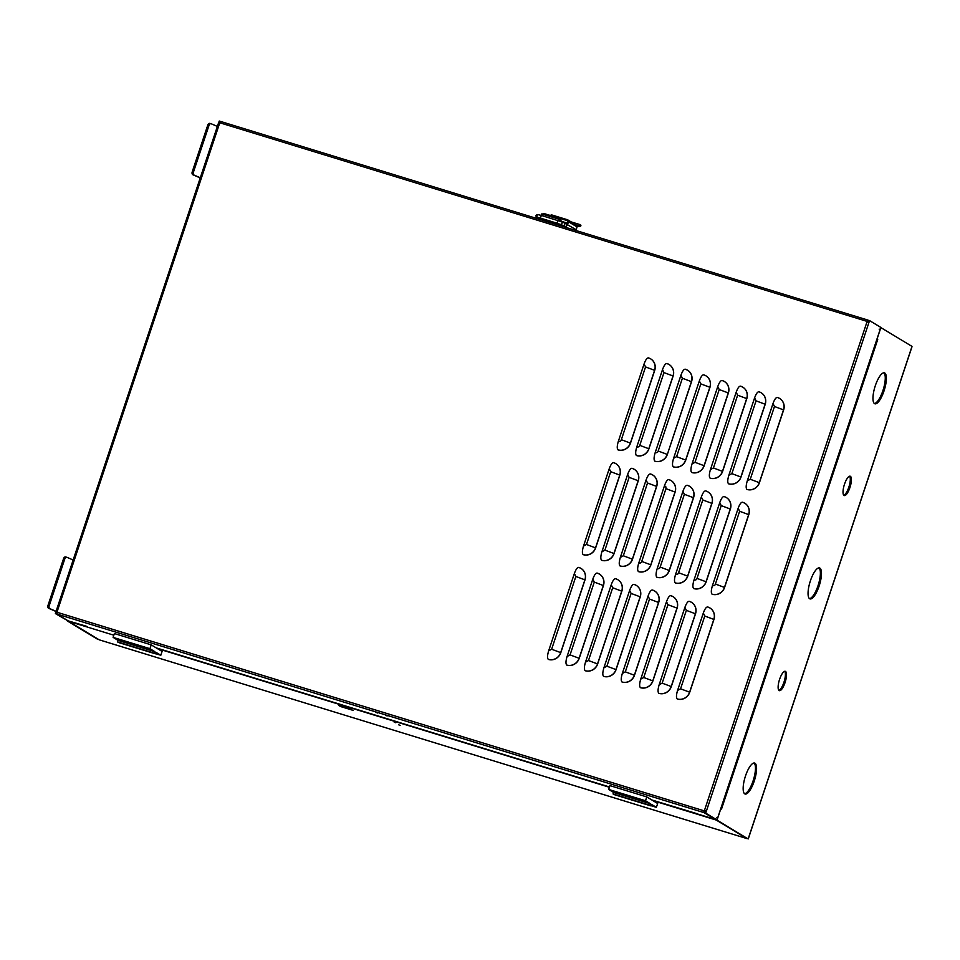 <?xml version="1.0" encoding="UTF-8"?>
<svg xmlns="http://www.w3.org/2000/svg" width="960" height="960" viewBox="0 0 960 960"><rect width="100%" height="100%" fill="white"/><g stroke="black" fill="none" stroke-linecap="round" stroke-linejoin="round"><path stroke-width="1.44" d="M377.592 712.992L375.912 712.332L377.592 712.992M387.168 715.932L385.488 715.272L387.168 715.932M866.964 321.876L868.032 321.492M704.952 811.74L704.388 810.588L706.344 811.224L869.556 320.592L880.836 327.42L717 819.96L705.708 813.132L706.344 811.224L704.064 810.396L703.86 812.568L715.548 819.408M67.824 620.652L56.508 613.92L57.768 612.168M56.508 613.92L55.404 613.584L56.04 611.676L57.408 612.06M867.096 321.504L867.708 320.028L867.696 321.288M219.756 123.18L220.692 121.596M717 819.96L704.604 812.796L705.24 810.876M867.84 322.068L868.452 320.256L869.556 320.592M867.636 320.004L221.052 121.596L867.672 320.016L866.64 321.684L868.92 322.512M86.508 626.292L68.16 620.856L56.88 614.04L57.084 611.856L219.648 123.156L218.616 122.964L220.02 123.264L221.088 121.608M779.604 398.436A10.116 9.6 121.1 0 1 779.652 398.472A10.116 9.6 121.1 0 1 783.636 409.956L759.42 482.724A10.116 9.6 121.1 0 1 747.024 489.468L746.916 489.408C745.824 488.196 745.944 485.364 747.276 480.9L773.016 403.5L774.48 406.5L750.264 479.268L747.276 480.9M744.744 503.196A10.116 9.6 121.1 0 1 748.776 514.716L724.572 587.484A10.116 9.6 121.1 0 1 712.176 594.24L712.068 594.168C710.976 592.956 711.096 590.124 712.428 585.66L738.168 508.26L739.632 511.26L715.416 584.028C715.164 585.324 714.168 585.876 712.428 585.66M709.896 607.956A10.116 9.6 121.1 0 1 713.928 619.476L689.724 692.256A10.116 9.6 121.1 0 1 677.328 699L677.22 698.928C676.128 697.716 676.248 694.884 677.568 690.432L703.32 613.02L704.784 616.02L680.568 688.8L677.568 690.432M761.184 392.784A10.116 9.6 121.1 0 1 761.232 392.82A10.116 9.6 121.1 0 1 765.216 404.304L741 477.072A10.116 9.6 121.1 0 1 728.616 483.816L728.496 483.756C727.416 482.544 727.524 479.712 728.856 475.248L754.608 397.848L756.06 400.848L731.856 473.616L728.856 475.248M726.336 497.544A10.116 9.6 121.1 0 1 726.384 497.58A10.116 9.6 121.1 0 1 730.368 509.064L706.152 581.832A10.116 9.6 121.1 0 1 693.756 588.588L693.648 588.516C692.556 587.304 692.676 584.472 694.008 580.02L719.748 502.608L721.212 505.608L697.008 578.388C696.744 579.672 695.748 580.224 694.008 580.02M691.476 602.304A10.116 9.6 121.1 0 1 695.508 613.824L671.304 686.604A10.116 9.6 121.1 0 1 658.908 693.348L658.8 693.276C657.708 692.064 657.828 689.232 659.16 684.78L684.9 607.368L686.364 610.368L662.148 683.148L659.16 684.78M742.764 387.132A10.116 9.6 121.1 0 1 746.796 398.652L722.592 471.42A10.116 9.6 121.1 0 1 710.196 478.176L710.088 478.104C708.996 476.892 709.116 474.06 710.436 469.596L736.188 392.196L737.64 395.196L713.436 467.964L710.436 469.596M707.916 491.892A10.116 9.6 121.1 0 1 707.964 491.928A10.116 9.6 121.1 0 1 711.948 503.412L687.732 576.18A10.116 9.6 121.1 0 1 675.348 582.936L675.228 582.864C674.148 581.652 674.268 578.82 675.588 574.368L701.34 496.956L702.792 499.956L678.588 572.736C678.324 574.02 677.328 574.572 675.588 574.368M673.068 596.652A10.116 9.6 121.1 0 1 673.116 596.688A10.116 9.6 121.1 0 1 677.1 608.172L652.884 680.952A10.116 9.6 121.1 0 1 640.5 687.696L640.38 687.624C639.3 686.412 639.408 683.58 640.74 679.128L666.492 601.716L667.944 604.716L643.74 677.496L640.74 679.128M724.344 381.48A10.116 9.6 121.1 0 1 728.376 393L704.172 465.768A10.116 9.6 121.1 0 1 691.776 472.524L691.668 472.452C690.576 471.24 690.696 468.408 692.016 463.944L717.768 386.544L719.22 389.544L701.64 442.416L695.016 462.312L692.016 463.944M689.496 486.24A10.116 9.6 121.1 0 1 693.528 497.76L669.324 570.528A10.116 9.6 121.1 0 1 656.928 577.284L656.82 577.212C655.728 576 655.848 573.168 657.168 568.716L682.92 491.304L684.372 494.304L660.168 567.084C659.904 568.368 658.908 568.92 657.168 568.716M654.648 591A10.116 9.6 121.1 0 1 658.68 602.52L634.476 675.3A10.116 9.6 121.1 0 1 622.08 682.044L621.972 681.972C620.88 680.76 621 677.928 622.32 673.476L648.072 596.064L649.524 599.064L633.72 646.596L625.32 671.844L622.32 673.476M705.924 375.828A10.116 9.6 121.1 0 1 709.956 387.348L685.752 460.116A10.116 9.6 121.1 0 1 673.356 466.872L673.248 466.8C672.156 465.588 672.276 462.756 673.596 458.292L699.348 380.892L700.812 383.892L676.596 456.66L673.596 458.292M671.076 480.588A10.116 9.6 121.1 0 1 675.108 492.108L650.904 564.876A10.116 9.6 121.1 0 1 638.508 571.632L638.4 571.56C637.308 570.348 637.428 567.516 638.748 563.064L664.5 485.652L665.856 486.816L665.964 488.652L641.748 561.432C641.496 562.716 640.488 563.268 638.748 563.064M636.228 585.36A10.116 9.6 121.1 0 1 636.288 585.384A10.116 9.6 121.1 0 1 640.26 596.868L616.056 669.648A10.116 9.6 121.1 0 1 603.66 676.392L603.552 676.32C602.46 675.108 602.58 672.276 603.9 667.824L629.652 590.412L631.104 593.412L614.868 642.252L606.9 666.192L603.9 667.824M667.332 454.464L691.428 381.624A10.116 9.6 121.1 0 0 687.456 370.14L685.404 369.228A10.116 9.6 121.1 0 1 687.456 370.14L687.564 370.212A10.116 9.6 121.1 0 1 687.564 370.212A10.116 9.6 121.1 0 1 691.548 381.696L667.332 454.464A10.116 9.6 121.1 0 1 654.936 461.22L654.828 461.148C653.736 459.936 653.856 457.104 655.188 452.64L680.928 375.24L682.392 378.24L658.176 451.008C657.924 452.304 656.928 452.856 655.188 452.64M652.656 474.936A10.116 9.6 121.1 0 1 656.688 486.456L632.484 559.236A10.116 9.6 121.1 0 1 620.088 565.98L619.98 565.908C618.888 564.696 619.008 561.864 620.34 557.412L646.08 480L647.544 483L623.328 555.78L620.34 557.412M617.808 579.708A10.116 9.6 121.1 0 1 617.868 579.732A10.116 9.6 121.1 0 1 621.84 591.216L597.636 663.996A10.116 9.6 121.1 0 1 585.24 670.74L585.132 670.668C584.04 669.456 584.16 666.624 585.48 662.172L611.232 584.772L612.696 587.76L596.556 636.288L588.48 660.54L585.48 662.172M580.968 568.404A10.116 9.6 121.1 0 1 581.028 568.428A10.116 9.6 121.1 0 1 585 579.912L560.796 652.692A10.116 9.6 121.1 0 1 548.4 659.436L548.292 659.364C547.2 658.152 547.32 655.32 548.64 650.868L574.392 573.456L575.856 576.456L551.64 649.236L548.64 650.868M615.816 463.632A10.116 9.6 121.1 0 1 619.848 475.152L595.644 547.92A10.116 9.6 121.1 0 1 583.248 554.676L583.14 554.604C582.048 553.392 582.168 550.56 583.5 546.108L609.24 468.696L610.704 471.696L603.348 493.824L586.488 544.476L583.5 546.108M650.676 358.872A10.116 9.6 121.1 0 1 650.724 358.908A10.116 9.6 121.1 0 1 654.708 370.392L630.492 443.16A10.116 9.6 121.1 0 1 618.096 449.916L617.988 449.844C616.896 448.632 617.016 445.8 618.348 441.336L644.088 363.936L645.552 366.936L621.348 439.704C621.084 441 620.088 441.552 618.348 441.336M599.4 574.056A10.116 9.6 121.1 0 1 599.448 574.08A10.116 9.6 121.1 0 1 603.432 585.564L579.216 658.344A10.116 9.6 121.1 0 1 566.82 665.088L566.712 665.028C565.62 663.804 565.74 660.972 567.072 656.52L592.812 579.12L594.276 582.108L570.06 654.888L567.072 656.52M634.248 469.284A10.116 9.6 121.1 0 1 634.296 469.32A10.116 9.6 121.1 0 1 638.28 480.804L614.064 553.584A10.116 9.6 121.1 0 1 601.68 560.328L601.56 560.256C600.48 559.044 600.588 556.212 601.92 551.76L627.672 474.348L629.124 477.348L604.92 550.128L601.92 551.76M669.096 364.524A10.116 9.6 121.1 0 1 669.144 364.56A10.116 9.6 121.1 0 1 673.128 376.044L648.912 448.812A10.116 9.6 121.1 0 1 636.528 455.568L636.408 455.496C635.328 454.284 635.436 451.452 636.768 446.988L662.52 369.588L663.972 372.588L639.768 445.356C639.504 446.652 638.508 447.204 636.768 446.988M55.404 613.584L67.8 620.748M218.64 122.892L219.252 121.044L220.356 121.392M704.604 812.796L705.708 813.132M86.448 626.472L87.192 626.7M56.88 614.04L57.096 613.38M704.616 811.536L704.232 812.688M715.524 819.504L651.804 799.956M696.732 813.6L651.78 799.944M662.52 369.588C664.104 365.292 665.592 363.288 666.996 363.576L669.036 364.488A10.116 9.6 121.1 0 1 673.02 375.972L673.128 376.044M56.04 611.676L57.084 611.856L56.04 611.676M627.672 474.348C629.256 470.052 630.744 468.048 632.136 468.336L634.188 469.26A10.116 9.6 121.1 0 1 638.16 480.744L638.28 480.804M592.812 579.12C594.408 574.812 595.896 572.808 597.288 573.108L599.34 574.02A10.116 9.6 121.1 0 1 603.312 585.504L603.432 585.564M644.088 363.936C645.684 359.64 647.172 357.636 648.564 357.924L650.616 358.836A10.116 9.6 121.1 0 1 654.588 370.32L654.708 370.392M609.24 468.696C610.836 464.4 612.324 462.396 613.716 462.684L615.768 463.608A10.116 9.6 121.1 0 1 619.74 475.08L619.848 475.152M574.392 573.456C575.976 569.16 577.476 567.156 578.868 567.444L580.92 568.368A10.116 9.6 121.1 0 1 584.892 579.852L585 579.912M611.232 584.772C612.816 580.464 614.316 578.46 615.708 578.748L617.76 579.672A10.116 9.6 121.1 0 1 621.732 591.156L621.84 591.216M646.08 480C647.676 475.704 649.164 473.7 650.556 473.988L652.608 474.912A10.116 9.6 121.1 0 1 656.58 486.396L656.688 486.456M685.404 369.228C684.012 368.94 682.524 370.944 680.928 375.24M629.652 590.412C631.236 586.116 632.736 584.112 634.128 584.4L636.18 585.324A10.116 9.6 121.1 0 1 640.152 596.808L640.26 596.868M664.5 485.652C666.084 481.32 667.584 479.316 668.976 479.64L671.028 480.564A10.116 9.6 121.1 0 1 675 492.036L675.108 492.108M699.348 380.892C700.944 376.596 702.432 374.592 703.824 374.88L705.876 375.792A10.116 9.6 121.1 0 1 709.848 387.276L709.956 387.348M648.072 596.064C649.656 591.768 651.144 589.764 652.548 590.052L654.588 590.976A10.116 9.6 121.1 0 1 658.572 602.46L658.68 602.52M682.92 491.304C684.504 487.008 685.992 485.004 687.396 485.292L689.436 486.204A10.116 9.6 121.1 0 1 693.42 497.688L693.528 497.76M717.768 386.544C719.352 382.248 720.852 380.244 722.244 380.532L724.296 381.444A10.116 9.6 121.1 0 1 728.268 392.928L728.376 393M666.492 601.716C668.076 597.42 669.564 595.416 670.956 595.704L673.008 596.628A10.116 9.6 121.1 0 1 676.98 608.112L677.1 608.172M701.34 496.956C702.924 492.624 704.412 490.62 705.816 490.944L707.856 491.856A10.116 9.6 121.1 0 1 711.84 503.34L711.948 503.412M736.188 392.196C737.772 387.9 739.26 385.896 740.664 386.184L742.704 387.096A10.116 9.6 121.1 0 1 746.688 398.58L746.796 398.652M684.9 607.368C686.496 603.072 687.984 601.068 689.376 601.356L691.428 602.28A10.116 9.6 121.1 0 1 695.4 613.764L695.508 613.824M719.748 502.608C721.344 498.312 722.832 496.308 724.224 496.596L726.276 497.508A10.116 9.6 121.1 0 1 730.248 508.992L730.368 509.064M754.608 397.848C756.192 393.552 757.68 391.548 759.084 391.836L761.124 392.748A10.116 9.6 121.1 0 1 765.108 404.232L765.216 404.304M703.32 613.02C704.904 608.724 706.404 606.72 707.796 607.008L709.848 607.932A10.116 9.6 121.1 0 1 713.82 619.416L713.928 619.476M738.168 508.26C739.764 503.964 741.252 501.96 742.644 502.248L744.696 503.16A10.116 9.6 121.1 0 1 748.668 514.644L748.776 514.716M773.016 403.5C774.612 399.204 776.1 397.2 777.492 397.488L779.544 398.4A10.116 9.6 121.1 0 1 783.516 409.884L783.636 409.956M704.244 811.416L703.86 812.568L57.24 614.148M717.636 818.04L716.592 817.848L717.636 818.04M879.168 329.148L880.2 329.328L879.168 329.148M560.256 224.316L560.004 225.612M558.6 225.18L552.516 222.156L536.22 217.344M560.364 225.72L560.64 224.46A1.416 0.912 -68.1 0 0 561.936 223.608A1.416 0.912 111.9 0 0 562.032 223.356A1.416 0.912 -68.1 0 0 561.672 221.82L564.276 222.876A1.416 0.912 111.9 0 1 563.22 225.504L567.708 227.964M560.964 221.556L560.964 220.236L558.6 218.016L543.864 213.492L541.812 214.356M558.6 218.016L558.108 218.952L560.472 221.376M558.108 218.952L543.372 214.428L541.32 215.424L561.672 221.82M541.908 213.816L541.308 215.304M754.212 781.164A16.188 4.944 107.1 0 0 754.608 763.056A16.188 4.944 107.1 0 0 745.512 775.908A16.188 4.944 107.1 0 0 745.116 794.016A16.188 4.944 107.1 0 0 754.212 781.164M744.588 793.74A16.188 4.944 107.1 0 0 753.108 780.828A16.188 4.944 107.1 0 0 754.02 762.996M884.016 390.948A16.188 4.944 107.1 0 0 884.412 372.84A16.188 4.944 107.1 0 0 875.316 385.692A16.188 4.944 107.1 0 0 874.92 403.8A16.188 4.944 107.1 0 0 884.016 390.948M874.404 403.524A16.188 4.944 107.1 0 0 882.912 390.612A16.188 4.944 107.1 0 0 883.836 372.78M849.936 487.524A10.116 3.096 107.1 0 0 850.176 476.208A10.116 3.096 107.1 0 0 844.488 484.236A10.116 3.096 107.1 0 0 844.248 495.552A10.116 3.096 107.1 0 0 849.936 487.524M843.744 495.216A10.116 3.096 107.1 0 0 848.832 487.188A10.116 3.096 107.1 0 0 849.576 476.208M819.12 586.056A16.188 4.944 107.1 0 0 819.516 567.948A16.188 4.944 107.1 0 0 810.408 580.8A16.188 4.944 107.1 0 0 810.012 598.908A16.188 4.944 107.1 0 0 819.12 586.056M809.496 598.632A16.188 4.944 107.1 0 0 818.016 585.72A16.188 4.944 107.1 0 0 818.928 567.888M785.04 682.62A10.116 3.096 107.1 0 0 785.28 671.304A10.116 3.096 107.1 0 0 779.592 679.332A10.116 3.096 107.1 0 0 779.352 690.648A10.116 3.096 107.1 0 0 785.04 682.62M778.848 690.3A10.116 3.096 107.1 0 0 783.936 682.272A10.116 3.096 107.1 0 0 784.68 671.304M400.2 725.4L398.52 724.74L400.2 725.4M395.844 722.772L394.176 722.112L395.844 722.772M343.752 706.584L353.112 710.376L340.584 706.536L338.592 705.336L343.752 706.584M911.724 347.256L748.38 838.284M68.34 620.916A2.028 0.612 107.1 0 0 68.52 621.288L99.216 639.828L746.88 838.572L716.232 820.056L652.872 800.604M717.528 820.452L748.152 838.956L717.528 820.452A2.028 0.624 -72.9 0 1 717.624 818.208L717.648 818.112M720.84 808.644L721.512 809.052L877.452 340.296L877.044 339.084M880.236 329.352A2.028 0.624 -72.9 0 1 881.328 327.888A2.028 0.624 -72.9 0 1 881.376 327.9L912 346.404M67.044 620.52A2.028 0.624 107.1 0 0 67.224 620.892L97.848 639.408L68.328 621.24A2.028 0.624 -72.9 0 1 68.148 620.844M877.716 339.492L876.984 339.264M721.044 808.02L721.776 808.248M340.584 706.536L340.836 705.756M200.244 177.936L192.888 174.756A2.424 1.548 -75.1 0 1 192.228 171.84L207.768 125.112A2.424 1.548 -75.1 0 1 209.832 123.384A2.424 1.548 -75.1 0 1 209.964 123.432L210.888 123.684M192.888 174.756L194.1 175.08A2.424 1.548 -75.1 0 1 193.428 172.164L208.98 125.436A2.424 1.548 -75.1 0 1 211.032 123.708A2.424 1.548 -75.1 0 1 211.176 123.756L217.368 126.432M194.1 175.08L200.304 177.768M56.016 611.496L48.672 608.316A2.424 1.548 -75.1 0 1 48 605.4L63.54 558.672A2.424 1.548 -75.1 0 1 65.604 556.944A2.424 1.548 -75.1 0 1 65.736 556.992L66.66 557.244M48.672 608.316L49.872 608.64A2.424 1.548 -75.1 0 1 49.2 605.724L64.752 558.996A2.424 1.548 -75.1 0 1 66.804 557.268A2.424 1.548 -75.1 0 1 66.948 557.316L73.152 560.004M49.872 608.64L56.076 611.328M551.364 215.784A0.804 0.768 121.1 0 1 551.796 215.796L552.228 216.06M567.576 220.728L551.796 215.796M567.264 220.536A0.804 0.768 121.1 0 1 567.744 221.532L566.88 224.16M550.416 215.496A1.62 1.536 121.1 0 1 552.048 215.028L567.516 219.768A1.62 1.536 121.1 0 1 568.488 221.76L567.552 224.568M575.904 230.484L577.08 226.944A1.62 1.536 -58.9 0 0 576.444 225.108L567.852 219.924M571.068 221.868L579.924 224.58L580.656 226.116A29.58 9.036 -72.9 0 1 577.968 226.464A29.58 9.036 -72.9 0 1 577.332 226.188L577.14 226.128M579.924 224.58L580.812 225.36A28.776 8.784 -72.9 0 1 578.208 225.696A28.776 8.784 -72.9 0 1 577.584 225.42L576.288 225.024M577.584 225.42L577.332 226.188M155.472 653.616L160.824 655.26L162.096 651.432L151.212 644.856L114.372 633.552L113.1 637.38L118.008 640.344L117.492 641.88L118.548 642.516L155.4 653.82L154.344 653.184L154.848 651.66L149.94 648.684L113.1 637.38M151.212 644.856L149.94 648.684M160.824 655.26L155.904 652.296L155.4 653.82M118.008 640.344L154.848 651.66M154.344 653.184L117.492 641.88M651.036 805.68L656.376 807.324L657.66 803.496L646.776 796.92L609.936 785.616L608.664 789.444L613.572 792.42L613.056 793.944L614.112 794.58L650.964 805.896L649.908 805.248L650.412 803.724L645.504 800.748L608.664 789.444M646.776 796.92L645.504 800.748M656.376 807.324L651.468 804.36L650.964 805.896M613.572 792.42L650.412 803.724M649.908 805.248L613.056 793.944M57.324 612.36L703.944 810.78M704.436 810.504L867.012 321.792M866.772 321.3L220.14 122.88M759.42 482.724L759.312 482.664A10.116 9.6 121.1 0 1 746.916 489.408M750.264 479.268L759.312 482.664L783.516 409.884L774.48 406.5M777.492 397.488A10.116 9.6 121.1 0 1 779.544 398.4L779.652 398.472M724.572 587.484L724.464 587.424A10.116 9.6 121.1 0 1 712.068 594.168M715.416 584.028L724.464 587.424L748.668 514.644L739.632 511.26M742.644 502.248A10.116 9.6 121.1 0 1 744.696 503.16L744.804 503.232M689.724 692.256L689.616 692.184A10.116 9.6 121.1 0 1 677.22 698.928M680.568 688.8L689.616 692.184L713.82 619.416L704.784 616.02M707.796 607.008A10.116 9.6 121.1 0 1 709.848 607.932L709.956 607.992M741 477.072L740.892 477.012A10.116 9.6 121.1 0 1 728.496 483.756M731.856 473.616L740.892 477.012L765.108 404.232L756.06 400.848M759.084 391.836A10.116 9.6 121.1 0 1 761.124 392.748L761.232 392.82M706.152 581.832L706.044 581.772A10.116 9.6 121.1 0 1 693.648 588.516M697.008 578.388L706.044 581.772L730.248 508.992L721.212 505.608M724.224 496.596A10.116 9.6 121.1 0 1 726.276 497.508L726.384 497.58M671.304 686.604L671.196 686.532A10.116 9.6 121.1 0 1 658.8 693.276M662.148 683.148L671.196 686.532L695.4 613.764L686.364 610.368M689.376 601.356A10.116 9.6 121.1 0 1 691.428 602.28L691.536 602.34M722.592 471.42L722.472 471.36A10.116 9.6 121.1 0 1 710.088 478.104M713.436 467.964L722.472 471.36L746.688 398.58L737.64 395.196M740.664 386.184A10.116 9.6 121.1 0 1 742.704 387.096L742.824 387.168M687.732 576.18L687.624 576.12A10.116 9.6 121.1 0 1 675.228 582.864M678.588 572.736L687.624 576.12L711.84 503.34L702.792 499.956M705.816 490.944A10.116 9.6 121.1 0 1 707.856 491.856L707.964 491.928M652.884 680.952L652.776 680.88A10.116 9.6 121.1 0 1 640.38 687.624M643.74 677.496L652.776 680.88L676.98 608.112L667.944 604.716M670.956 595.704A10.116 9.6 121.1 0 1 673.008 596.628L673.116 596.688M704.172 465.768L704.064 465.708A10.116 9.6 121.1 0 1 691.668 472.452M695.016 462.312L704.064 465.708L728.268 392.928L719.22 389.544M722.244 380.532A10.116 9.6 121.1 0 1 724.296 381.444L724.404 381.516M669.324 570.528L669.204 570.468A10.116 9.6 121.1 0 1 656.82 577.212M660.168 567.084L669.204 570.468L693.42 497.688L684.372 494.304M687.396 485.292A10.116 9.6 121.1 0 1 689.436 486.204L689.556 486.276M634.476 675.3L634.356 675.228A10.116 9.6 121.1 0 1 621.972 681.972M625.32 671.844L634.356 675.228L658.572 602.46L649.524 599.064M652.548 590.052A10.116 9.6 121.1 0 1 654.588 590.976L654.708 591.036M685.752 460.116L685.644 460.056A10.116 9.6 121.1 0 1 673.248 466.8M676.596 456.66L685.644 460.056L709.848 387.276L700.812 383.892M703.824 374.88A10.116 9.6 121.1 0 1 705.876 375.792L705.984 375.864M650.904 564.876L650.796 564.816A10.116 9.6 121.1 0 1 638.4 571.56M641.748 561.432L650.796 564.816L675 492.036L665.964 488.652M668.976 479.64A10.116 9.6 121.1 0 1 671.028 480.564L671.136 480.624M616.056 669.648L615.948 669.576A10.116 9.6 121.1 0 1 603.552 676.32M606.9 666.192L615.948 669.576L640.152 596.808L631.104 593.412M634.128 584.4A10.116 9.6 121.1 0 1 636.18 585.324L636.288 585.384M658.176 451.008L667.224 454.404A10.116 9.6 121.1 0 1 654.828 461.148M682.392 378.24L691.548 381.696M632.484 559.236L632.376 559.164A10.116 9.6 121.1 0 1 619.98 565.908M623.328 555.78L632.376 559.164L656.58 486.396L647.544 483M650.556 473.988A10.116 9.6 121.1 0 1 652.608 474.912L652.716 474.972M597.636 663.996L597.528 663.924A10.116 9.6 121.1 0 1 585.132 670.668M588.48 660.54L597.528 663.924L621.732 591.156L612.696 587.76M615.708 578.748A10.116 9.6 121.1 0 1 617.76 579.672L617.868 579.732M560.796 652.692L560.688 652.62A10.116 9.6 121.1 0 1 548.292 659.364M551.64 649.236L560.688 652.62L584.892 579.852L575.856 576.456M578.868 567.444A10.116 9.6 121.1 0 1 580.92 568.368L581.028 568.428M595.644 547.92L595.536 547.86A10.116 9.6 121.1 0 1 583.14 554.604M586.488 544.476L595.536 547.86L619.74 475.08L610.704 471.696M613.716 462.684A10.116 9.6 121.1 0 1 615.768 463.608L615.876 463.668M630.492 443.16L630.384 443.1A10.116 9.6 121.1 0 1 617.988 449.844M621.348 439.704L630.384 443.1L654.588 370.32L645.552 366.936M648.564 357.924A10.116 9.6 121.1 0 1 650.616 358.836L650.724 358.908M579.216 658.344L579.108 658.272A10.116 9.6 121.1 0 1 566.712 665.028M570.06 654.888L579.108 658.272L603.312 585.504L594.276 582.108M597.288 573.108A10.116 9.6 121.1 0 1 599.34 574.02L599.448 574.08M614.064 553.584L613.956 553.512A10.116 9.6 121.1 0 1 601.56 560.256M604.92 550.128L613.956 553.512L638.16 480.744L629.124 477.348M632.136 468.336A10.116 9.6 121.1 0 1 634.188 469.26L634.296 469.32M648.912 448.812L648.804 448.752A10.116 9.6 121.1 0 1 636.408 455.496M639.768 445.356L648.804 448.752L673.02 375.972L663.972 372.588M666.996 363.576A10.116 9.6 121.1 0 1 669.036 364.488L669.144 364.56M156.216 647.88L609.48 786.972L156.24 647.892M557.892 224.748L560.064 225.408M560.472 221.184L560.964 220.236M555.384 223.224L555.096 224.1M537.432 218.676L537.78 217.632M552.168 223.2L552.516 222.156M543.372 214.428L543.864 213.492M746.856 838.56L99.144 639.804M609.384 787.26L157.308 648.54M113.82 635.196L68.52 621.288M67.224 620.892L68.328 621.24M208.98 125.436L207.768 125.112M192.228 171.84L193.428 172.164M64.752 558.996L63.54 558.672M48 605.4L49.2 605.724M560.976 221.16L567.228 223.08M577.08 226.944L568.488 221.76M536.736 217.344A1.416 1.38 -89.8 0 1 536.064 215.904A1.416 1.38 90.2 0 1 536.124 215.664A1.416 1.38 -89.8 0 1 537.432 214.704L538.248 214.704A1.416 1.38 -89.8 0 0 536.88 215.916A1.416 1.38 -89.8 0 0 538.236 217.536A1.416 1.344 121.1 0 1 537.96 217.692M538.236 217.536L540.468 218.124L541.296 215.412L538.248 214.704M574.62 228.876A1.416 1.344 121.1 0 1 575.52 230.364M540.468 218.124L557.088 223.224L557.916 220.512M566.016 223.68A1.416 1.344 121.1 0 1 566.856 225.42A1.416 1.344 121.1 0 1 564.828 226.236M55.98 611.616L218.544 122.904M880.272 329.388L717.696 818.1M536.124 217.26L535.824 218.184M911.952 346.86L748.356 838.644M209.832 123.384L211.032 123.708M65.604 556.944L66.804 557.268M560.976 221.256L567.204 223.164M577.152 226.224L577.968 226.464M580.92 225.24L580.764 225.996M537.432 214.704L535.908 215.712L536.772 217.608M564.684 226.152L560.556 224.88M564.276 222.876L574.908 229.008L575.676 230.82M557.088 223.224L563.22 225.504M537.444 217.536L538.212 217.536"/></g></svg>
